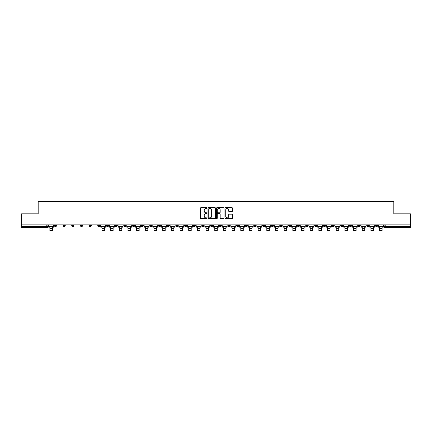 <?xml version="1.0" encoding="UTF-8"?>
<svg xmlns="http://www.w3.org/2000/svg" width="432" height="432" viewBox="0 0 432 432"><rect width="100%" height="100%" fill="white"/><g stroke="black" fill="none" stroke-linecap="round" stroke-linejoin="round"><path stroke-width="0.65" d="M207.101 208.073A0.383 0.383 0 0 0 206.717 207.689L200.918 207.689A0.545 0.545 0 0 0 200.372 208.235L200.372 218.063A0.545 0.545 0 0 0 200.918 218.608L206.717 218.608A0.383 0.383 0 0 0 207.101 218.225A0.383 0.383 0 0 0 206.717 217.847L205.967 217.847A1.75 1.75 0 0 1 204.223 216.097L204.223 215.276A1.75 1.75 0 0 1 205.967 213.532L206.717 213.532A0.383 0.383 0 0 0 207.101 213.149A0.383 0.383 0 0 0 206.717 212.765L205.967 212.765A1.75 1.75 0 0 1 204.223 211.021L204.223 210.2A1.75 1.75 0 0 1 205.967 208.456L206.717 208.456A0.383 0.383 0 0 0 207.101 208.073M366.736 225.499L366.736 224.883L366.736 225.499A1.112 1.112 0 0 0 367.848 226.611A1.112 1.112 0 0 1 366.736 225.499L368.96 225.499A1.112 1.112 0 0 1 367.848 226.611M288.641 225.499L288.641 224.883L288.641 225.499A1.112 1.112 0 0 0 289.753 226.611A1.112 1.112 0 0 1 288.641 225.499L290.866 225.499A1.112 1.112 0 0 1 289.753 226.611M271.291 224.883L271.291 225.499L273.515 225.499A1.112 1.112 0 0 1 272.403 226.611A1.112 1.112 0 0 1 271.291 225.499L271.291 224.883M262.613 225.499L262.613 224.883L262.613 225.499A1.112 1.112 0 0 0 263.725 226.611A1.112 1.112 0 0 1 262.613 225.499L264.838 225.499A1.112 1.112 0 0 1 263.725 226.611A1.112 1.112 0 0 0 264.838 225.499A1.112 1.112 0 0 1 263.725 226.611M253.935 225.499L253.935 224.883L253.935 225.499A1.112 1.112 0 0 0 255.047 226.611A1.112 1.112 0 0 1 253.935 225.499L256.16 225.499A1.112 1.112 0 0 1 255.047 226.611A1.112 1.112 0 0 0 256.16 225.499A1.112 1.112 0 0 1 255.047 226.611M227.902 225.499L227.902 224.883L227.902 225.499A1.112 1.112 0 0 0 229.014 226.611A1.112 1.112 0 0 1 227.902 225.499L230.126 225.499A1.112 1.112 0 0 1 229.014 226.611M219.224 224.883L219.224 225.499L221.449 225.499A1.112 1.112 0 0 1 220.336 226.611A1.112 1.112 0 0 1 219.224 225.499L219.224 224.883M210.551 224.883L210.551 225.499L212.776 225.499A1.112 1.112 0 0 1 211.664 226.611A1.112 1.112 0 0 1 210.551 225.499L210.551 224.883M201.874 224.883L201.874 225.499L204.098 225.499A1.112 1.112 0 0 1 202.986 226.611A1.112 1.112 0 0 1 201.874 225.499L201.874 224.883M193.196 225.499L193.196 224.883L193.196 225.499A1.112 1.112 0 0 0 194.308 226.611A1.112 1.112 0 0 1 193.196 225.499L195.421 225.499A1.112 1.112 0 0 1 194.308 226.611M175.84 224.883L175.84 225.499L178.065 225.499A1.112 1.112 0 0 1 176.953 226.611A1.112 1.112 0 0 1 175.84 225.499L175.84 224.883M167.162 225.499L167.162 224.883L167.162 225.499A1.112 1.112 0 0 0 168.275 226.611A1.112 1.112 0 0 1 167.162 225.499L169.387 225.499A1.112 1.112 0 0 1 168.275 226.611M71.717 224.883L71.717 225.499L73.942 225.499A1.112 1.112 0 0 1 72.83 226.611A1.112 1.112 0 0 1 71.717 225.499L71.717 224.883M231.957 211.54A0.545 0.545 0 0 0 232.502 210.994L232.502 208.235A0.545 0.545 0 0 0 231.957 207.689L225.515 207.689A0.545 0.545 0 0 0 224.969 208.235L224.969 218.063A0.545 0.545 0 0 0 225.515 218.608L231.957 218.608A0.545 0.545 0 0 0 232.502 218.063L232.502 214.731A0.545 0.545 0 0 0 231.957 214.186L229.198 214.186A0.545 0.545 0 0 0 228.652 214.731L228.652 216.383A1.458 1.458 0 0 1 227.194 217.847A1.458 1.458 0 0 1 225.731 216.383L225.731 209.914A1.458 1.458 0 0 1 227.194 208.456A1.458 1.458 0 0 1 228.652 209.914L228.652 210.994A0.545 0.545 0 0 0 229.198 211.54L231.957 211.54M21.6 224.883L21.6 213.818L38.178 213.818L38.178 201.415L393.822 201.415L393.822 213.818L410.4 213.818L410.4 224.883L21.6 224.883L21.6 226.611L47.909 226.611L47.909 224.883L47.909 226.611A1.112 1.112 0 0 1 46.796 227.723L21.6 227.723L21.6 226.611M215.525 208.235A0.545 0.545 0 0 0 214.974 207.689L208.532 207.689A0.545 0.545 0 0 0 207.986 208.235L207.986 218.063A0.545 0.545 0 0 0 208.532 218.608L214.974 218.608A0.545 0.545 0 0 0 215.525 218.063L215.525 208.235M217.026 207.689L223.468 207.689A0.545 0.545 0 0 1 224.014 208.235L224.014 218.063A0.545 0.545 0 0 1 223.468 218.608L220.709 218.608A0.545 0.545 0 0 1 220.163 218.063L220.163 214.078A0.545 0.545 0 0 0 219.618 213.532L217.787 213.532A0.545 0.545 0 0 0 217.242 214.078L217.242 218.225A0.383 0.383 0 0 1 216.859 218.608A0.383 0.383 0 0 1 216.475 218.225L216.475 208.235A0.545 0.545 0 0 1 217.026 207.689M384.091 224.883L384.091 226.611L410.4 226.611L410.4 227.723L385.204 227.723A1.112 1.112 0 0 1 384.091 226.611A1.112 1.112 0 0 0 385.204 227.723L385.204 224.883M410.4 224.883L410.4 226.611M377.638 224.883L377.638 225.499A1.112 1.112 0 0 1 376.526 226.611A1.112 1.112 0 0 1 375.413 225.499A1.112 1.112 0 0 0 376.526 226.611M375.413 224.883L375.413 225.499L377.638 225.499M368.96 224.883L368.96 225.499M360.283 224.883L360.283 225.499A1.112 1.112 0 0 1 359.17 226.611A1.112 1.112 0 0 1 358.058 225.499A1.112 1.112 0 0 0 359.17 226.611M358.058 224.883L358.058 225.499L360.283 225.499M351.605 224.883L351.605 225.499A1.112 1.112 0 0 1 350.492 226.611A1.112 1.112 0 0 1 349.38 225.499L351.605 225.499M349.38 224.883L349.38 225.499M342.932 224.883L342.932 225.499A1.112 1.112 0 0 1 341.82 226.611A1.112 1.112 0 0 1 340.708 225.499A1.112 1.112 0 0 0 341.82 226.611M340.708 224.883L340.708 225.499L342.932 225.499M334.255 224.883L334.255 225.499A1.112 1.112 0 0 1 333.142 226.611A1.112 1.112 0 0 1 332.03 225.499L334.255 225.499M332.03 224.883L332.03 225.499M325.577 224.883L325.577 225.499A1.112 1.112 0 0 1 324.464 226.611A1.112 1.112 0 0 1 323.352 225.499L325.577 225.499A1.112 1.112 0 0 1 324.464 226.611A1.112 1.112 0 0 0 325.577 225.499M323.352 224.883L323.352 225.499M316.899 224.883L316.899 225.499A1.112 1.112 0 0 1 315.787 226.611A1.112 1.112 0 0 1 314.674 225.499A1.112 1.112 0 0 0 315.787 226.611M314.674 224.883L314.674 225.499L316.899 225.499M308.221 224.883L308.221 225.499A1.112 1.112 0 0 1 307.109 226.611A1.112 1.112 0 0 1 305.996 225.499L308.221 225.499M305.996 224.883L305.996 225.499M299.543 224.883L299.543 225.499A1.112 1.112 0 0 1 298.431 226.611A1.112 1.112 0 0 1 297.319 225.499A1.112 1.112 0 0 0 298.431 226.611M297.319 224.883L297.319 225.499L299.543 225.499M290.866 224.883L290.866 225.499M282.193 224.883L282.193 225.499A1.112 1.112 0 0 1 281.081 226.611A1.112 1.112 0 0 1 279.963 225.499L282.193 225.499A1.112 1.112 0 0 1 281.081 226.611A1.112 1.112 0 0 0 282.193 225.499L282.193 224.883M279.963 224.883L279.963 225.499M273.515 224.883L273.515 225.499A1.112 1.112 0 0 1 272.403 226.611A1.112 1.112 0 0 0 273.515 225.499L273.515 224.883M264.838 224.883L264.838 225.499L264.838 224.883M256.16 224.883L256.16 225.499M247.482 224.883L247.482 225.499A1.112 1.112 0 0 1 246.37 226.611A1.112 1.112 0 0 1 245.257 225.499L247.482 225.499A1.112 1.112 0 0 1 246.37 226.611A1.112 1.112 0 0 0 247.482 225.499M245.257 224.883L245.257 225.499M238.804 224.883L238.804 225.499A1.112 1.112 0 0 1 237.692 226.611A1.112 1.112 0 0 1 236.579 225.499A1.112 1.112 0 0 0 237.692 226.611A1.112 1.112 0 0 0 238.804 225.499A1.112 1.112 0 0 1 237.692 226.611M236.579 224.883L236.579 225.499L238.804 225.499M230.126 224.883L230.126 225.499L230.126 224.883M221.449 224.883L221.449 225.499L221.449 224.883M212.776 224.883L212.776 225.499A1.112 1.112 0 0 1 211.664 226.611A1.112 1.112 0 0 0 212.776 225.499L212.776 224.883M204.098 224.883L204.098 225.499L204.098 224.883M195.421 224.883L195.421 225.499L195.421 224.883M186.743 224.883L186.743 225.499A1.112 1.112 0 0 1 185.63 226.611A1.112 1.112 0 0 1 184.518 225.499A1.112 1.112 0 0 0 185.63 226.611A1.112 1.112 0 0 0 186.743 225.499A1.112 1.112 0 0 1 185.63 226.611M184.518 224.883L184.518 225.499L186.743 225.499M178.065 224.883L178.065 225.499A1.112 1.112 0 0 1 176.953 226.611A1.112 1.112 0 0 0 178.065 225.499L178.065 224.883M169.387 224.883L169.387 225.499M160.709 224.883L160.709 225.499A1.112 1.112 0 0 1 159.597 226.611A1.112 1.112 0 0 1 158.485 225.499L160.709 225.499M158.485 224.883L158.485 225.499M152.037 224.883L152.037 225.499A1.112 1.112 0 0 1 150.919 226.611A1.112 1.112 0 0 1 149.807 225.499L152.037 225.499M149.807 224.883L149.807 225.499M143.359 224.883L143.359 225.499A1.112 1.112 0 0 1 142.247 226.611A1.112 1.112 0 0 1 141.134 225.499L143.359 225.499M141.134 224.883L141.134 225.499M134.681 224.883L134.681 225.499A1.112 1.112 0 0 1 133.569 226.611A1.112 1.112 0 0 1 132.457 225.499L134.681 225.499L134.681 224.883M132.457 224.883L132.457 225.499M126.004 224.883L126.004 225.499A1.112 1.112 0 0 1 124.891 226.611A1.112 1.112 0 0 1 123.779 225.499L126.004 225.499M123.779 224.883L123.779 225.499M117.326 224.883L117.326 225.499A1.112 1.112 0 0 1 116.213 226.611A1.112 1.112 0 0 1 115.101 225.499L117.326 225.499M115.101 224.883L115.101 225.499M108.648 224.883L108.648 225.499A1.112 1.112 0 0 1 107.536 226.611A1.112 1.112 0 0 1 106.423 225.499L108.648 225.499M106.423 224.883L106.423 225.499M99.97 224.883L99.97 225.499A1.112 1.112 0 0 1 98.858 226.611A1.112 1.112 0 0 1 97.745 225.499L99.97 225.499M97.745 224.883L97.745 225.499M91.292 224.883L91.292 225.499A1.112 1.112 0 0 1 90.18 226.611A1.112 1.112 0 0 1 89.068 225.499A1.112 1.112 0 0 0 90.18 226.611M89.068 224.883L89.068 225.499L91.292 225.499M82.62 224.883L82.62 225.499A1.112 1.112 0 0 1 81.508 226.611A1.112 1.112 0 0 1 80.395 225.499L82.62 225.499M80.395 224.883L80.395 225.499M73.942 224.883L73.942 225.499A1.112 1.112 0 0 1 72.83 226.611A1.112 1.112 0 0 0 73.942 225.499M65.264 224.883L65.264 225.499A1.112 1.112 0 0 1 64.152 226.611A1.112 1.112 0 0 1 63.04 225.499A1.112 1.112 0 0 0 64.152 226.611A1.112 1.112 0 0 0 65.264 225.499A1.112 1.112 0 0 1 64.152 226.611M63.04 224.883L63.04 225.499L65.264 225.499M56.587 224.883L56.587 225.499A1.112 1.112 0 0 1 55.474 226.611A1.112 1.112 0 0 1 54.362 225.499L56.587 225.499L56.587 224.883M54.362 224.883L54.362 225.499M46.796 227.723A1.112 1.112 0 0 0 47.909 226.611A1.112 1.112 0 0 1 46.796 227.723L46.796 224.883M209.137 208.456A0.383 0.383 0 0 0 208.753 208.834L208.753 217.463A0.383 0.383 0 0 0 209.137 217.847L209.925 217.847A1.75 1.75 0 0 0 211.675 216.097L211.675 210.2A1.75 1.75 0 0 0 209.925 208.456L209.137 208.456M220.163 209.941A1.458 1.458 0 0 0 218.7 208.483A1.458 1.458 0 0 0 217.242 209.941L217.242 212.22A0.545 0.545 0 0 0 217.787 212.765L219.618 212.765A0.545 0.545 0 0 0 220.163 212.22L220.163 209.941M48.659 226.611L53.611 226.611L53.611 227.167L52.385 227.167L52.385 230.585L49.885 230.585L49.885 227.167L48.659 227.167L48.659 224.883M53.611 226.611L53.611 224.883M100.721 226.611L105.673 226.611L105.673 227.167L104.447 227.167L104.447 230.585L101.947 230.585L101.947 227.167L100.721 227.167L100.721 224.883M105.673 226.611L105.673 224.883M109.399 226.611L114.35 226.611L114.35 227.167L113.125 227.167L113.125 230.585L110.624 230.585L110.624 227.167L109.399 227.167L109.399 224.883M114.35 226.611L114.35 224.883M118.076 226.611L123.028 226.611L123.028 227.167L121.802 227.167L121.802 230.585L119.302 230.585L119.302 227.167L118.076 227.167L118.076 224.883M123.028 226.611L123.028 224.883M126.754 226.611L131.706 226.611L131.706 227.167L130.48 227.167L130.48 230.585L127.98 230.585L127.98 227.167L126.754 227.167L126.754 224.883M131.706 226.611L131.706 224.883M135.432 226.611L140.384 226.611L140.384 227.167L139.158 227.167L139.158 230.585L136.652 230.585L136.652 227.167L135.432 227.167L135.432 224.883M140.384 226.611L140.384 224.883M144.11 226.611L149.056 226.611L149.056 227.167L147.836 227.167L147.836 230.585L145.33 230.585L145.33 227.167L144.11 227.167L144.11 224.883M149.056 226.611L149.056 224.883M152.788 226.611L157.734 226.611L157.734 227.167L156.514 227.167L156.514 230.585L154.008 230.585L154.008 227.167L152.788 227.167L152.788 224.883M157.734 226.611L157.734 224.883M161.46 226.611L166.412 226.611L166.412 227.167L165.191 227.167L165.191 230.585L162.686 230.585L162.686 227.167L161.46 227.167L161.46 224.883M166.412 226.611L166.412 224.883M170.138 226.611L175.09 226.611L175.09 227.167L173.864 227.167L173.864 230.585L171.364 230.585L171.364 227.167L170.138 227.167L170.138 224.883M175.09 226.611L175.09 224.883M178.816 226.611L183.767 226.611L183.767 227.167L182.542 227.167L182.542 230.585L180.041 230.585L180.041 227.167L178.816 227.167L178.816 224.883M183.767 226.611L183.767 224.883M187.493 226.611L192.445 226.611L192.445 227.167L191.219 227.167L191.219 230.585L188.719 230.585L188.719 227.167L187.493 227.167L187.493 224.883M192.445 226.611L192.445 224.883M196.171 226.611L201.123 226.611L201.123 227.167L199.897 227.167L199.897 230.585L197.397 230.585L197.397 227.167L196.171 227.167L196.171 224.883M201.123 226.611L201.123 224.883M204.849 226.611L209.801 226.611L209.801 227.167L208.575 227.167L208.575 230.585L206.069 230.585L206.069 227.167L204.849 227.167L204.849 224.883M209.801 226.611L209.801 224.883M213.527 226.611L218.473 226.611L218.473 227.167L217.253 227.167L217.253 230.585L214.747 230.585L214.747 227.167L213.527 227.167L213.527 224.883M218.473 226.611L218.473 224.883M222.199 226.611L227.151 226.611L227.151 227.167L225.931 227.167L225.931 230.585L223.425 230.585L223.425 227.167L222.199 227.167L222.199 224.883M227.151 226.611L227.151 224.883M230.877 226.611L235.829 226.611L235.829 227.167L234.603 227.167L234.603 230.585L232.103 230.585L232.103 227.167L230.877 227.167L230.877 224.883M235.829 226.611L235.829 224.883M239.555 226.611L244.507 226.611L244.507 227.167L243.281 227.167L243.281 230.585L240.781 230.585L240.781 227.167L239.555 227.167L239.555 224.883M244.507 226.611L244.507 224.883M248.233 226.611L253.184 226.611L253.184 227.167L251.959 227.167L251.959 230.585L249.458 230.585L249.458 227.167L248.233 227.167L248.233 224.883M253.184 226.611L253.184 224.883M256.91 226.611L261.862 226.611L261.862 227.167L260.636 227.167L260.636 230.585L258.136 230.585L258.136 227.167L256.91 227.167L256.91 224.883M261.862 226.611L261.862 224.883M265.588 226.611L270.54 226.611L270.54 227.167L269.314 227.167L269.314 230.585L266.809 230.585L266.809 227.167L265.588 227.167L265.588 224.883M270.54 226.611L270.54 224.883M274.266 226.611L279.212 226.611L279.212 227.167L277.992 227.167L277.992 230.585L275.486 230.585L275.486 227.167L274.266 227.167L274.266 224.883M279.212 226.611L279.212 224.883M282.944 226.611L287.89 226.611L287.89 227.167L286.67 227.167L286.67 230.585L284.164 230.585L284.164 227.167L282.944 227.167L282.944 224.883M287.89 226.611L287.89 224.883M291.616 226.611L296.568 226.611L296.568 227.167L295.348 227.167L295.348 230.585L292.842 230.585L292.842 227.167L291.616 227.167L291.616 224.883M296.568 226.611L296.568 224.883M300.294 226.611L305.246 226.611L305.246 227.167L304.02 227.167L304.02 230.585L301.52 230.585L301.52 227.167L300.294 227.167L300.294 224.883M305.246 226.611L305.246 224.883M308.972 226.611L313.924 226.611L313.924 227.167L312.698 227.167L312.698 230.585L310.198 230.585L310.198 227.167L308.972 227.167L308.972 224.883M313.924 226.611L313.924 224.883M317.65 226.611L322.601 226.611L322.601 227.167L321.376 227.167L321.376 230.585L318.875 230.585L318.875 227.167L317.65 227.167L317.65 224.883M322.601 226.611L322.601 224.883M326.327 226.611L331.279 226.611L331.279 227.167L330.053 227.167L330.053 230.585L327.553 230.585L327.553 227.167L326.327 227.167L326.327 224.883M331.279 226.611L331.279 224.883M335.005 226.611L339.957 226.611L339.957 227.167L338.731 227.167L338.731 230.585L336.226 230.585L336.226 227.167L335.005 227.167L335.005 224.883M339.957 226.611L339.957 224.883M343.683 226.611L348.629 226.611L348.629 227.167L347.409 227.167L347.409 230.585L344.903 230.585L344.903 227.167L343.683 227.167L343.683 224.883M348.629 226.611L348.629 224.883M352.361 226.611L357.307 226.611L357.307 227.167L356.087 227.167L356.087 230.585L353.581 230.585L353.581 227.167L352.361 227.167L352.361 224.883M357.307 226.611L357.307 224.883M361.033 226.611L365.985 226.611L365.985 227.167L364.759 227.167L364.759 230.585L362.259 230.585L362.259 227.167L361.033 227.167L361.033 224.883M365.985 226.611L365.985 224.883M369.711 226.611L374.663 226.611L374.663 227.167L373.437 227.167L373.437 230.585L370.937 230.585L370.937 227.167L369.711 227.167L369.711 224.883M374.663 226.611L374.663 224.883M378.389 226.611L383.341 226.611L383.341 227.167L382.115 227.167L382.115 230.585L379.615 230.585L379.615 227.167L378.389 227.167L378.389 224.883M383.341 226.611L383.341 224.883M385.204 227.723A1.112 1.112 0 0 1 384.091 226.611M49.885 228.361L52.385 228.361M101.947 228.361L104.447 228.361M110.624 228.361L113.125 228.361M119.302 228.361L121.802 228.361M127.98 228.361L130.48 228.361M136.652 228.361L139.158 228.361M145.33 228.361L147.836 228.361M154.008 228.361L156.514 228.361M162.686 228.361L165.191 228.361M171.364 228.361L173.864 228.361M180.041 228.361L182.542 228.361M188.719 228.361L191.219 228.361M197.397 228.361L199.897 228.361M206.069 228.361L208.575 228.361M214.747 228.361L217.253 228.361M223.425 228.361L225.931 228.361M232.103 228.361L234.603 228.361M240.781 228.361L243.281 228.361M249.458 228.361L251.959 228.361M258.136 228.361L260.636 228.361M266.809 228.361L269.314 228.361M275.486 228.361L277.992 228.361M284.164 228.361L286.67 228.361M292.842 228.361L295.348 228.361M301.52 228.361L304.02 228.361M310.198 228.361L312.698 228.361M318.875 228.361L321.376 228.361M327.553 228.361L330.053 228.361M336.226 228.361L338.731 228.361M344.903 228.361L347.409 228.361M353.581 228.361L356.087 228.361M362.259 228.361L364.759 228.361M370.937 228.361L373.437 228.361M379.615 228.361L382.115 228.361"/></g></svg>
